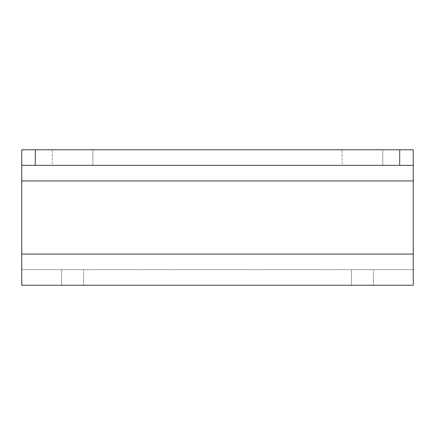 <?xml version="1.0" encoding="UTF-8"?>
<svg xmlns="http://www.w3.org/2000/svg" width="435" height="435" viewBox="0 0 435 435"><rect width="100%" height="100%" fill="white"/><g stroke="black" fill="none" stroke-linecap="round" stroke-linejoin="round"><path stroke-width="0.33" stroke-dasharray="2.17 1.63" d="M52.233 165.343L92.873 165.343L52.233 165.343L92.873 165.343L52.233 165.343L52.233 149.765L92.873 149.765L92.873 165.343L92.873 149.765L92.873 165.343L92.873 149.765L52.233 149.765L92.873 149.765L52.233 149.765L52.233 165.343M342.127 165.343L382.767 165.343L342.127 165.343L382.767 165.343L342.127 165.343L342.127 149.765L382.767 149.765L342.127 149.765L382.767 149.765L382.767 165.343L382.767 149.765L382.767 165.343L382.767 149.765L342.127 149.765L342.127 165.343M21.75 180.922L413.25 180.922L21.75 180.922L21.75 285.235L413.25 285.235L413.25 254.078L413.25 269.656L21.75 269.656L413.25 269.656L413.25 180.922L413.25 254.078L413.25 180.922L21.75 180.922L21.75 254.078L21.75 149.765L21.75 180.922L21.75 149.765L413.25 149.765L413.25 180.922L413.25 165.343L21.75 165.343L413.25 165.343L399.705 165.343L399.705 149.765L413.25 149.765L21.75 149.765L399.705 149.765M21.75 165.343L399.705 165.343M72.553 269.656L83.525 269.656L72.553 269.656M362.447 269.656L351.475 269.656L362.447 269.656M413.25 165.343L413.25 180.922M21.75 254.078L21.75 269.656L21.75 254.078L413.25 254.078M83.525 285.235L61.58 285.235L83.525 285.235L61.58 285.235L83.525 285.235L83.525 269.656L83.525 285.235M373.42 285.235L351.475 285.235L373.42 285.235L351.475 285.235L373.42 285.235L373.42 269.656L373.42 285.235M35.295 149.765L35.295 165.343M61.58 269.656L61.58 285.235L61.58 269.656M351.475 269.656L351.475 285.235L351.475 269.656"/><path stroke-width="0.65" d="M399.705 149.765L399.705 165.343L413.25 165.343L413.25 149.765L21.75 149.765L21.75 165.343L35.295 165.343L35.295 149.765M399.705 165.343L35.295 165.343M413.25 165.343L413.25 285.235L21.75 285.235L21.75 165.343M413.25 254.078L21.75 254.078M413.25 180.922L21.75 180.922"/></g></svg>
